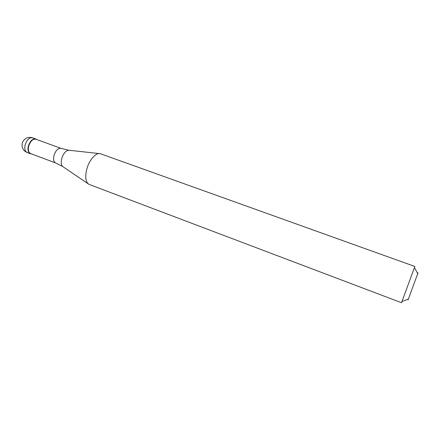 <?xml version="1.0" encoding="UTF-8"?>
<svg xmlns="http://www.w3.org/2000/svg" width="440" height="440" viewBox="0 0 440 440"><rect width="100%" height="100%" fill="white"/><g stroke="black" fill="none" stroke-linecap="round" stroke-linejoin="round"><path stroke-width="0.66" d="M28.424 145.844C30.228 140.789 32.659 138.484 35.723 138.913L36.669 139.513C33.468 137.819 30.723 139.925 28.424 145.844C27.418 150.821 28.402 153.5 31.378 153.874L30.267 153.714C28.111 152.57 27.495 149.947 28.424 145.844M35.833 139.211C32.868 138.787 30.509 141.031 28.76 145.926C27.858 149.908 28.451 152.455 30.542 153.566L55.589 162.916C53.614 161.843 53.103 159.297 54.054 155.271C55.831 150.293 58.135 147.989 60.957 148.346L35.833 139.211M100.579 153.786L100.287 153.698C96.118 152.301 89.397 159.698 86.889 168.724C84.849 176.897 85.542 182.111 88.984 184.365L401.5 302.715L401.957 301.548L414.86 266.464L100.579 153.786M408.21 299.139C407.831 300.273 407.88 300.256 408.348 299.09L417.714 273.669C418.116 272.476 418.094 272.432 417.643 273.537M35.723 138.913L32.532 137.753C29.453 137.313 27.011 139.612 25.212 144.656C24.288 148.753 24.915 151.377 27.088 152.526L30.267 153.714M99.116 153.566L69.338 150.282C66.237 150.15 63.723 152.823 61.793 158.29C60.731 162.685 61.204 165.545 63.223 166.881L88.005 183.706M22.226 143.275C21.527 147.587 23.15 150.673 27.088 152.526M32.532 137.753C27.742 136.571 24.354 138.248 22.363 142.78M60.957 148.346L68.673 150.205M62.667 166.507L55.589 162.916M417.714 273.669L414.452 267.652M408.348 299.09L401.957 301.548"/></g></svg>
